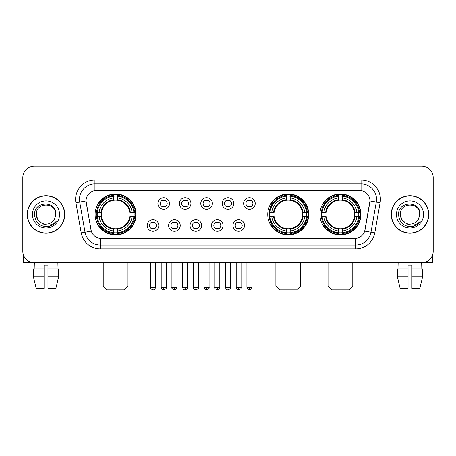<?xml version="1.0" encoding="UTF-8"?>
<svg xmlns="http://www.w3.org/2000/svg" width="456" height="456" viewBox="0 0 456 456"><rect width="100%" height="100%" fill="white"/><g stroke="black" fill="none" stroke-linecap="round" stroke-linejoin="round"><path stroke-width="0.68" d="M267.763 214.462A20.503 20.503 0 0 0 288.266 234.96A20.503 20.503 0 0 0 308.763 214.462A20.503 20.503 0 0 0 288.266 193.96A20.503 20.503 0 0 0 267.763 214.462M319.907 214.462A20.503 20.503 0 0 0 340.404 234.96A20.503 20.503 0 0 0 360.907 214.462A20.503 20.503 0 0 0 340.404 193.96A20.503 20.503 0 0 0 319.907 214.462M95.093 214.462A20.503 20.503 0 0 0 115.596 234.96A20.503 20.503 0 0 0 136.093 214.462A20.503 20.503 0 0 0 115.596 193.96A20.503 20.503 0 0 0 95.093 214.462M158.802 225.486A5.803 5.803 0 0 1 152.999 231.289A5.803 5.803 0 0 1 147.197 225.486A5.803 5.803 0 0 1 152.999 219.684A5.803 5.803 0 0 1 158.802 225.486M149.517 225.486A3.483 3.483 0 0 0 152.999 228.969A3.483 3.483 0 0 0 156.482 225.486A3.483 3.483 0 0 0 152.999 222.004A3.483 3.483 0 0 0 149.517 225.486M180.228 225.486A5.803 5.803 0 0 1 174.426 231.289A5.803 5.803 0 0 1 168.623 225.486A5.803 5.803 0 0 1 174.426 219.684A5.803 5.803 0 0 1 180.228 225.486M170.949 225.486A3.483 3.483 0 0 0 174.426 228.969A3.483 3.483 0 0 0 177.908 225.486A3.483 3.483 0 0 0 174.426 222.004A3.483 3.483 0 0 0 170.949 225.486M201.66 225.486A5.803 5.803 0 0 1 195.858 231.289A5.803 5.803 0 0 1 190.055 225.486A5.803 5.803 0 0 1 195.858 219.684A5.803 5.803 0 0 1 201.66 225.486M192.375 225.486A3.483 3.483 0 0 0 195.858 228.969A3.483 3.483 0 0 0 199.34 225.486A3.483 3.483 0 0 0 195.858 222.004A3.483 3.483 0 0 0 192.375 225.486M223.087 225.486A5.803 5.803 0 0 1 217.284 231.289A5.803 5.803 0 0 1 211.481 225.486A5.803 5.803 0 0 1 217.284 219.684A5.803 5.803 0 0 1 223.087 225.486M213.807 225.486A3.483 3.483 0 0 0 217.284 228.969A3.483 3.483 0 0 0 220.767 225.486A3.483 3.483 0 0 0 217.284 222.004A3.483 3.483 0 0 0 213.807 225.486M244.519 225.486A5.803 5.803 0 0 1 238.716 231.289A5.803 5.803 0 0 1 232.913 225.486A5.803 5.803 0 0 1 238.716 219.684A5.803 5.803 0 0 1 244.519 225.486M235.233 225.486A3.483 3.483 0 0 0 238.716 228.969A3.483 3.483 0 0 0 242.193 225.486A3.483 3.483 0 0 0 238.716 222.004A3.483 3.483 0 0 0 235.233 225.486M169.512 203.513A5.803 5.803 0 0 1 163.715 209.315A5.803 5.803 0 0 1 157.913 203.513A5.803 5.803 0 0 1 163.715 197.716A5.803 5.803 0 0 1 169.512 203.513M160.233 203.513A3.483 3.483 0 0 0 163.715 206.995A3.483 3.483 0 0 0 167.192 203.513A3.483 3.483 0 0 0 163.715 200.036A3.483 3.483 0 0 0 160.233 203.513M190.944 203.513A5.803 5.803 0 0 1 185.142 209.315A5.803 5.803 0 0 1 179.339 203.513A5.803 5.803 0 0 1 185.142 197.716A5.803 5.803 0 0 1 190.944 203.513M181.659 203.513A3.483 3.483 0 0 0 185.142 206.995A3.483 3.483 0 0 0 188.624 203.513A3.483 3.483 0 0 0 185.142 200.036A3.483 3.483 0 0 0 181.659 203.513M212.371 203.513A5.803 5.803 0 0 1 206.574 209.315A5.803 5.803 0 0 1 200.771 203.513A5.803 5.803 0 0 1 206.574 197.716A5.803 5.803 0 0 1 212.371 203.513M203.091 203.513A3.483 3.483 0 0 0 206.574 206.995A3.483 3.483 0 0 0 210.051 203.513A3.483 3.483 0 0 0 206.574 200.036A3.483 3.483 0 0 0 203.091 203.513M233.803 203.513A5.803 5.803 0 0 1 228 209.315A5.803 5.803 0 0 1 222.197 203.513A5.803 5.803 0 0 1 228 197.716A5.803 5.803 0 0 1 233.803 203.513M224.517 203.513A3.483 3.483 0 0 0 228 206.995A3.483 3.483 0 0 0 231.483 203.513A3.483 3.483 0 0 0 228 200.036A3.483 3.483 0 0 0 224.517 203.513M255.229 203.513A5.803 5.803 0 0 1 249.426 209.315A5.803 5.803 0 0 1 243.629 203.513A5.803 5.803 0 0 1 249.426 197.716A5.803 5.803 0 0 1 255.229 203.513M245.949 203.513A3.483 3.483 0 0 0 249.426 206.995A3.483 3.483 0 0 0 252.909 203.513A3.483 3.483 0 0 0 249.426 200.036A3.483 3.483 0 0 0 245.949 203.513M81.214 232.908L75.895 202.738A19.34 19.34 0 0 1 94.939 180.035L361.061 180.035A19.34 19.34 0 0 1 380.104 202.738L374.786 232.908A19.34 19.34 0 0 1 355.743 248.885L100.257 248.885A19.34 19.34 0 0 1 81.214 232.908L91.297 231.129L86.201 202.738A10.442 10.442 0 0 1 96.484 190.483L359.516 190.483A10.442 10.442 0 0 1 369.799 202.738L365.022 229.813A10.442 10.442 0 0 1 354.739 238.442L101.26 238.442A10.442 10.442 0 0 1 90.978 229.813L86.041 200.948L79.703 202.065A15.47 15.47 0 0 1 94.939 183.905L361.061 183.905A15.47 15.47 0 0 1 376.297 202.065L370.979 232.235A15.47 15.47 0 0 1 355.743 245.02L100.257 245.02A15.47 15.47 0 0 1 85.021 232.235L79.703 202.065A15.47 15.47 0 0 1 79.469 199.375M96.934 216.395A18.759 18.759 0 0 1 96.934 212.53M321.748 216.395A18.759 18.759 0 0 1 321.748 212.53M269.604 216.395A18.759 18.759 0 0 1 269.604 212.53M27.246 214.462A18.759 18.759 0 0 0 46.01 233.221A18.759 18.759 0 0 0 64.769 214.462A18.759 18.759 0 0 0 46.01 195.704A18.759 18.759 0 0 0 27.246 214.462M391.231 214.462A18.759 18.759 0 0 0 409.99 233.221A18.759 18.759 0 0 0 428.754 214.462A18.759 18.759 0 0 0 409.99 195.704A18.759 18.759 0 0 0 391.231 214.462M94.939 180.035L94.939 190.597L361.061 190.597L361.061 180.035M86.041 200.925L86.155 199.375M354.739 238.442L101.26 238.442M380.104 202.738L369.958 200.948L364.703 231.129L374.786 232.908M365.022 229.813L364.96 230.143M91.04 230.143L90.978 229.813M433.2 177.715A11.605 11.605 0 0 0 421.595 166.109L34.405 166.109A11.605 11.605 0 0 0 22.8 177.715L22.8 251.21A11.605 11.605 0 0 0 34.405 262.81L421.595 262.81A11.605 11.605 0 0 0 433.2 251.21L433.2 177.715L433.2 251.21M22.8 177.715L22.8 251.21M421.595 166.109L34.405 166.109M34.405 262.81L421.595 262.81M64.575 214.462A18.565 18.565 0 0 0 46.01 195.898A18.565 18.565 0 0 0 27.44 214.462A18.565 18.565 0 0 0 46.01 233.027A18.565 18.565 0 0 0 64.575 214.462M41.593 223.064L37.631 219.296L36.337 214.462C35.745 201.985 56.27 201.985 55.678 214.462L54.617 218.863L55.911 214.462C56.869 200.497 34.126 200.839 34.548 214.462C35.317 222.688 39.854 226.735 48.154 226.603C51.528 225.954 54.207 224.227 56.185 221.422C51.722 225.709 46.882 226.267 41.667 223.104A9.673 9.673 0 0 0 54.617 218.863L55.678 214.594M41.667 223.104C38.287 221.24 36.508 218.356 36.337 214.462M32.473 214.462A13.537 13.537 0 0 0 46.01 228A13.537 13.537 0 0 0 59.548 214.462A13.537 13.537 0 0 0 46.01 200.925A13.537 13.537 0 0 0 32.473 214.462M56.156 221.462L52.731 224.797M52.651 224.848L48.211 226.592M23.575 255.377L23.575 262.81L68.446 262.81M33.391 269L33.391 276.735L36.138 288.34L33.391 276.735L33.391 269L44.072 269L44.072 265.135L47.943 265.135L47.943 269L58.624 269L58.624 276.735L55.877 288.34L58.624 276.735L47.943 276.735L47.943 269M57.228 262.81L57.057 269M44.072 269L44.072 288.34L36.138 288.34M33.391 276.735L44.072 276.735M55.877 288.34L47.943 288.34L47.943 276.735M34.793 262.81L34.958 269M428.56 214.462A18.565 18.565 0 0 0 409.99 195.898A18.565 18.565 0 0 0 391.425 214.462A18.565 18.565 0 0 0 409.99 233.027A18.565 18.565 0 0 0 428.56 214.462M405.521 223.035L401.616 219.296L400.322 214.462C399.73 201.985 420.255 201.985 419.662 214.462L418.602 218.863L419.896 214.462C420.854 200.497 398.105 200.839 398.533 214.462C399.302 222.688 403.839 226.735 412.133 226.603C415.513 225.954 418.192 224.227 420.17 221.422C415.707 225.709 410.867 226.267 405.652 223.104L405.64 223.098A9.673 9.673 0 0 0 418.602 218.863L419.662 214.594M405.652 223.104C402.272 221.24 400.493 218.356 400.322 214.462M396.452 214.462A13.537 13.537 0 0 0 409.99 228A13.537 13.537 0 0 0 423.527 214.462A13.537 13.537 0 0 0 409.99 200.925A13.537 13.537 0 0 0 396.452 214.462M420.141 221.462L416.71 224.797M416.63 224.848L412.195 226.592M124.106 289.891L107.086 289.891L103.216 286.02L127.971 286.02L124.106 289.891M129.778 216.395A14.313 14.313 0 0 0 117.528 200.281L117.528 200.281A14.313 14.313 0 0 0 101.414 216.395A14.313 14.313 0 0 0 129.778 216.395L130.348 216.395L129.778 216.395A14.313 14.313 0 0 1 117.528 228.644L117.528 230.981A16.633 16.633 0 0 0 132.115 216.395L134.68 216.395A19.186 19.186 0 0 1 117.528 233.552L117.528 232.771A18.411 18.411 0 0 0 133.904 216.395M97.322 216.395A18.371 18.371 0 0 1 97.322 212.53M117.528 196.188A18.371 18.371 0 0 0 113.658 196.188M133.864 212.53A18.371 18.371 0 0 1 133.864 216.395M134.68 212.53A19.186 19.186 0 0 0 117.528 195.373L117.528 196.154A18.411 18.411 0 0 1 133.904 212.53L134.68 212.53M96.507 216.395A19.186 19.186 0 0 0 113.658 233.552L113.658 232.771A18.411 18.411 0 0 1 97.282 216.395L96.507 216.395M133.904 212.53L132.115 212.53A16.633 16.633 0 0 0 117.528 197.944L117.528 196.154M117.528 232.771L117.528 230.981M97.282 216.395L99.077 216.395A16.633 16.633 0 0 0 113.658 230.981L113.658 232.771M117.528 197.944L117.528 199.711A14.877 14.877 0 0 1 130.348 212.53L132.115 212.53M132.115 216.395L130.348 216.395A14.877 14.877 0 0 1 117.528 229.214M113.658 230.981L113.658 228.644A14.313 14.313 0 0 1 101.414 216.395L99.077 216.395M129.778 212.53L130.348 212.53M117.528 232.731A18.371 18.371 0 0 1 113.658 232.731M113.658 195.373A19.186 19.186 0 0 0 96.507 212.53L97.282 212.53A18.411 18.411 0 0 1 113.658 196.154L113.658 195.373M113.658 196.154L113.658 197.944A16.633 16.633 0 0 0 99.077 212.53L97.282 212.53M113.658 200.258L113.658 197.944M99.077 212.53L100.844 212.53A14.877 14.877 0 0 1 113.658 199.711M113.658 228.644L113.658 229.214A14.877 14.877 0 0 1 100.844 216.395M99.499 204.02L98.405 204.02A20.115 20.115 0 0 1 135.706 214.462A20.115 20.115 0 0 1 98.405 224.905L99.499 224.905M296.776 289.891L279.756 289.891L275.886 286.02L300.641 286.02L296.776 289.891M302.442 216.395A14.313 14.313 0 0 0 290.198 200.281L290.198 200.281A14.313 14.313 0 0 0 274.084 216.395A14.313 14.313 0 0 0 302.442 216.395L303.018 216.395L302.442 216.395A14.313 14.313 0 0 1 290.198 228.644L290.198 230.981A16.633 16.633 0 0 0 304.785 216.395L307.35 216.395A19.186 19.186 0 0 1 290.198 233.552L290.198 232.771A18.411 18.411 0 0 0 306.575 216.395M269.992 216.395A18.371 18.371 0 0 1 269.992 212.53M290.198 196.188A18.371 18.371 0 0 0 286.328 196.188M306.535 212.53A18.371 18.371 0 0 1 306.535 216.395M307.35 212.53A19.186 19.186 0 0 0 290.198 195.373L290.198 196.154A18.411 18.411 0 0 1 306.575 212.53L307.35 212.53M269.177 216.395A19.186 19.186 0 0 0 286.328 233.552L286.328 232.771A18.411 18.411 0 0 1 269.952 216.395L269.177 216.395M306.575 212.53L304.785 212.53A16.633 16.633 0 0 0 290.198 197.944L290.198 196.154M290.198 232.771L290.198 230.981M269.952 216.395L271.742 216.395A16.633 16.633 0 0 0 286.328 230.981L286.328 232.771M290.198 197.944L290.198 199.711A14.877 14.877 0 0 1 303.018 212.53L304.785 212.53M304.785 216.395L303.018 216.395A14.877 14.877 0 0 1 290.198 229.214M286.328 230.981L286.328 228.644A14.313 14.313 0 0 1 274.084 216.395L271.742 216.395M302.442 212.53L303.018 212.53M290.198 232.731A18.371 18.371 0 0 1 286.328 232.731M286.328 195.373A19.186 19.186 0 0 0 269.177 212.53L269.952 212.53A18.411 18.411 0 0 1 286.328 196.154L286.328 195.373M286.328 196.154L286.328 197.944A16.633 16.633 0 0 0 271.742 212.53L269.952 212.53M286.328 200.258L286.328 197.944M271.742 212.53L273.514 212.53A14.877 14.877 0 0 1 286.328 199.711M286.328 228.644L286.328 229.214A14.877 14.877 0 0 1 273.514 216.395M272.169 204.02L271.075 204.02A20.115 20.115 0 0 1 308.376 214.462A20.115 20.115 0 0 1 271.075 224.905L272.169 224.905M348.914 289.891L331.894 289.891L328.029 286.02L352.784 286.02L348.914 289.891M354.586 216.395A14.313 14.313 0 0 0 342.342 200.281L342.342 200.281A14.313 14.313 0 0 0 326.222 216.395A14.313 14.313 0 0 0 354.586 216.395L355.156 216.395L354.586 216.395A14.313 14.313 0 0 1 342.342 228.644L342.342 230.981A16.633 16.633 0 0 0 356.923 216.395L359.493 216.395A19.186 19.186 0 0 1 342.342 233.552L342.342 232.771A18.411 18.411 0 0 0 358.718 216.395M322.135 216.395A18.371 18.371 0 0 1 322.135 212.53M342.342 196.188A18.371 18.371 0 0 0 338.472 196.188M358.678 212.53A18.371 18.371 0 0 1 358.678 216.395M359.493 212.53A19.186 19.186 0 0 0 342.342 195.373L342.342 196.154A18.411 18.411 0 0 1 358.718 212.53L359.493 212.53M321.32 216.395A19.186 19.186 0 0 0 338.472 233.552L338.472 232.771A18.411 18.411 0 0 1 322.096 216.395L321.32 216.395M358.718 212.53L356.923 212.53A16.633 16.633 0 0 0 342.342 197.944L342.342 196.154M342.342 232.771L342.342 230.981M322.096 216.395L323.885 216.395A16.633 16.633 0 0 0 338.472 230.981L338.472 232.771M342.342 197.944L342.342 199.711A14.877 14.877 0 0 1 355.156 212.53L356.923 212.53M356.923 216.395L355.156 216.395A14.877 14.877 0 0 1 342.342 229.214M338.472 230.981L338.472 228.644A14.313 14.313 0 0 1 326.222 216.395L323.885 216.395M354.586 212.53L355.156 212.53M342.342 232.731A18.371 18.371 0 0 1 338.472 232.731M338.472 195.373A19.186 19.186 0 0 0 321.32 212.53L322.096 212.53A18.411 18.411 0 0 1 338.472 196.154L338.472 195.373M338.472 196.154L338.472 197.944A16.633 16.633 0 0 0 323.885 212.53L322.096 212.53M338.472 200.258L338.472 197.944M323.885 212.53L325.652 212.53A14.877 14.877 0 0 1 338.472 199.711M338.472 228.644L338.472 229.214A14.877 14.877 0 0 1 325.652 216.395M324.313 204.02L323.213 204.02A20.115 20.115 0 0 1 360.519 214.462A20.115 20.115 0 0 1 323.213 224.905L324.313 224.905M162.553 206.796L162.553 206.249A2.97 2.97 0 0 0 164.872 206.249L164.872 206.796M164.872 200.235L164.872 200.782A2.97 2.97 0 0 0 162.553 200.782L162.553 200.235M183.979 206.796L183.979 206.249A2.97 2.97 0 0 0 186.304 206.249L186.304 206.796M186.304 200.235L186.304 200.782A2.97 2.97 0 0 0 183.979 200.782L183.979 200.235M205.411 206.796L205.411 206.249A2.97 2.97 0 0 0 207.731 206.249L207.731 206.796M207.731 200.235L207.731 200.782A2.97 2.97 0 0 0 205.411 200.782L205.411 200.235M226.837 206.796L226.837 206.249A2.97 2.97 0 0 0 229.163 206.249L229.163 206.796M229.163 200.235L229.163 200.782A2.97 2.97 0 0 0 226.837 200.782L226.837 200.235M248.269 206.796L248.269 206.249A2.97 2.97 0 0 0 250.589 206.249L250.589 206.796M250.589 200.235L250.589 200.782A2.97 2.97 0 0 0 248.269 200.782L248.269 200.235M151.837 228.769L151.837 228.217A2.97 2.97 0 0 0 154.156 228.217L154.156 228.769M154.156 222.203L154.156 222.756A2.97 2.97 0 0 0 151.837 222.756L151.837 222.203M173.269 228.769L173.269 228.217A2.97 2.97 0 0 0 175.588 228.217L175.588 228.769M175.588 222.203L175.588 222.756A2.97 2.97 0 0 0 173.269 222.756L173.269 222.203M194.695 228.769L194.695 228.217A2.97 2.97 0 0 0 197.015 228.217L197.015 228.769M197.015 222.203L197.015 222.756A2.97 2.97 0 0 0 194.695 222.756L194.695 222.203M216.127 228.769L216.127 228.217A2.97 2.97 0 0 0 218.447 228.217L218.447 228.769M218.447 222.203L218.447 222.756A2.97 2.97 0 0 0 216.127 222.756L216.127 222.203M237.553 228.769L237.553 228.217A2.97 2.97 0 0 0 239.873 228.217L239.873 228.769M239.873 222.203L239.873 222.756A2.97 2.97 0 0 0 237.553 222.756L237.553 222.203M432.425 255.377L432.425 262.81L387.554 262.81M408.057 269L408.057 276.735L397.375 276.735L400.123 288.34L397.375 276.735L397.375 269L408.057 269L408.057 265.135L411.928 265.135L411.928 269L422.609 269L422.609 276.735L419.862 288.34L422.609 276.735L411.928 276.735L411.928 269M421.207 262.81L421.042 269M408.057 276.735L408.057 288.34L400.123 288.34M419.862 288.34L411.928 288.34L411.928 276.735M398.772 262.81L398.943 269M355.743 238.397L355.743 248.885M100.257 248.885L100.257 238.397M75.895 202.738L79.703 202.065M113.658 232.908A18.548 18.548 0 0 0 117.528 232.908M134.041 216.395A18.548 18.548 0 0 0 134.041 212.53M117.528 196.017A18.548 18.548 0 0 0 113.658 196.017M286.328 232.908A18.548 18.548 0 0 0 290.198 232.908M306.711 216.395A18.548 18.548 0 0 0 306.711 212.53M290.198 196.017A18.548 18.548 0 0 0 286.328 196.017M338.472 232.908A18.548 18.548 0 0 0 342.342 232.908M358.849 216.395A18.548 18.548 0 0 0 358.849 212.53M342.342 196.017A18.548 18.548 0 0 0 338.472 196.017M163.715 287.377L161.196 287.377C161.635 289.167 162.478 290.005 163.715 289.891L163.715 287.377L166.229 287.377L166.229 262.81M185.142 287.377L182.628 287.377C183.067 289.167 183.905 290.005 185.142 289.891L185.142 287.377L187.655 287.377L187.655 262.81M206.574 287.377L204.054 287.377C204.493 289.167 205.331 290.005 206.574 289.891L206.574 287.377L209.087 287.377L209.087 262.81M228 287.377L225.486 287.377C225.925 289.167 226.763 290.005 228 289.891L228 287.377L230.514 287.377L230.514 262.81M249.426 287.377L246.913 287.377C247.351 289.167 248.189 290.005 249.426 289.891L249.426 287.377L251.946 287.377L251.946 262.81M152.999 287.377L150.486 287.377C149.973 288.181 150.811 289.018 152.999 289.891L152.999 287.377L155.513 287.377L155.513 262.81M174.426 287.377L171.912 287.377C171.405 288.181 172.243 289.018 174.426 289.891L174.426 287.377L176.939 287.377L176.939 262.81M195.858 287.377L193.344 287.377C192.831 288.181 193.669 289.018 195.858 289.891L195.858 287.377L198.371 287.377L198.371 262.81M217.284 287.377L214.77 287.377C214.263 288.181 215.101 289.018 217.284 289.891L217.284 287.377L219.798 287.377L219.798 262.81M238.716 287.377L236.202 287.377C235.689 288.181 236.527 289.018 238.716 289.891L238.716 287.377L241.23 287.377L241.23 262.81M127.971 262.81L127.971 286.02M103.216 262.81L103.216 286.02M300.641 262.81L300.641 286.02M275.886 262.81L275.886 286.02M352.784 262.81L352.784 286.02M328.029 262.81L328.029 286.02M161.196 287.377L161.196 262.81M166.229 287.377C166.736 288.181 165.898 289.018 163.715 289.891M182.628 287.377L182.628 262.81M187.655 287.377C188.168 288.181 187.33 289.018 185.142 289.891M204.054 287.377L204.054 262.81M209.087 287.377C209.595 288.181 208.757 289.018 206.574 289.891M225.486 287.377L225.486 262.81M230.514 287.377C231.027 288.181 230.189 289.018 228 289.891M246.913 287.377L246.913 262.81M251.946 287.377C252.453 288.181 251.615 289.018 249.426 289.891M150.486 287.377L150.486 262.81M155.513 287.377C155.074 289.167 154.236 290.005 152.999 289.891M171.912 287.377L171.912 262.81M176.939 287.377C177.452 288.181 176.614 289.018 174.426 289.891M193.344 287.377L193.344 262.81M198.371 287.377C198.879 288.181 198.041 289.018 195.858 289.891M214.77 287.377L214.77 262.81M219.798 287.377C220.311 288.181 219.473 289.018 217.284 289.891M236.202 287.377L236.202 262.81M241.23 287.377C241.737 288.181 240.899 289.018 238.716 289.891"/></g></svg>
